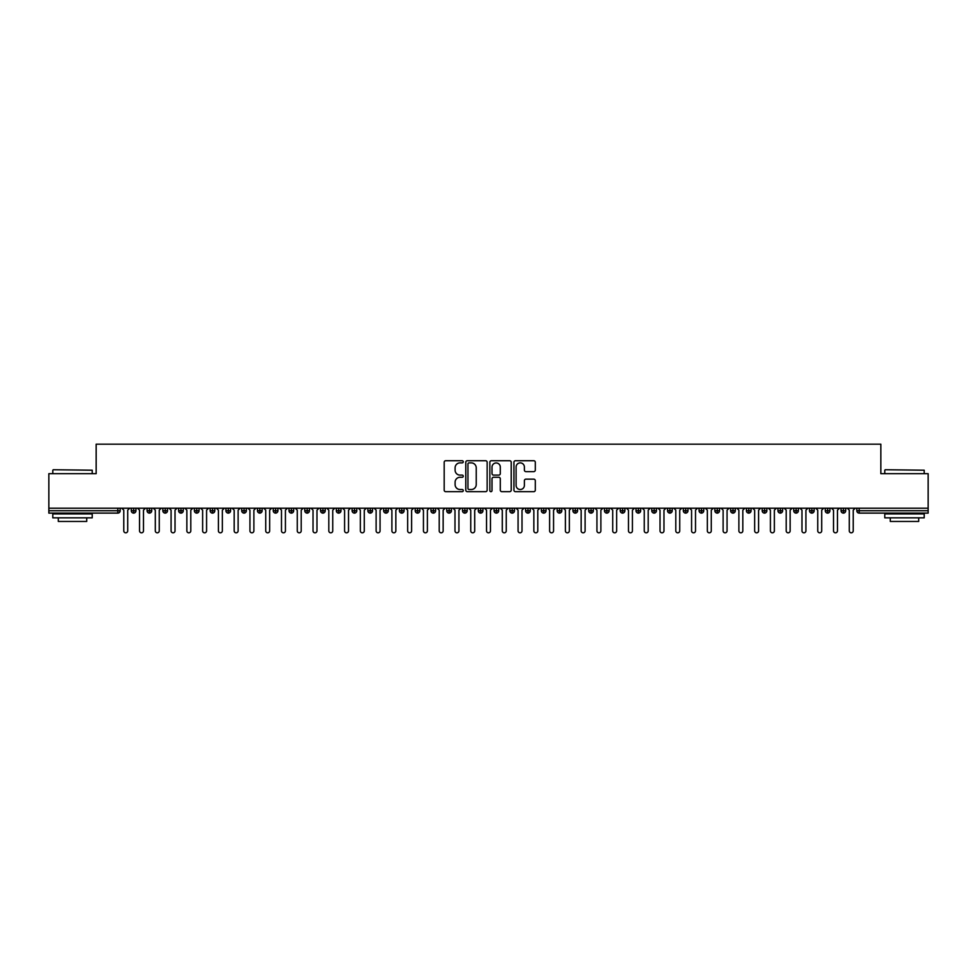 <?xml version="1.0" encoding="UTF-8"?>
<svg xmlns="http://www.w3.org/2000/svg" width="977" height="977" viewBox="0 0 977 977"><rect width="100%" height="100%" fill="white"/><g stroke="black" fill="none" stroke-linecap="round" stroke-linejoin="round"><path stroke-width="1.47" d="M463.269 461.803A1.087 1.087 0 0 0 462.182 460.717L445.732 460.717A1.551 1.551 0 0 0 444.181 462.268L444.181 490.136A1.551 1.551 0 0 0 445.732 491.675L462.182 491.675A1.087 1.087 0 0 0 463.269 490.601A1.087 1.087 0 0 0 462.182 489.514L460.057 489.514A4.958 4.958 0 0 1 455.099 484.555L455.099 482.235A4.958 4.958 0 0 1 460.057 477.277L462.182 477.277A1.087 1.087 0 0 0 463.269 476.202A1.087 1.087 0 0 0 462.182 475.115L460.057 475.115A4.958 4.958 0 0 1 455.099 470.157L455.099 467.836A4.958 4.958 0 0 1 460.057 462.878L462.182 462.878A1.087 1.087 0 0 0 463.269 461.803M533.747 471.635A1.551 1.551 0 0 0 535.298 470.084L535.298 462.268A1.551 1.551 0 0 0 533.747 460.717L515.477 460.717A1.551 1.551 0 0 0 513.926 462.268L513.926 490.136A1.551 1.551 0 0 0 515.477 491.675L533.747 491.675A1.551 1.551 0 0 0 535.298 490.136L535.298 480.684A1.551 1.551 0 0 0 533.747 479.145L525.931 479.145A1.551 1.551 0 0 0 524.38 480.684L524.38 485.374A4.14 4.14 0 0 1 520.24 489.514A4.14 4.14 0 0 1 516.1 485.374L516.1 467.03A4.14 4.14 0 0 1 520.24 462.878A4.14 4.14 0 0 1 524.38 467.03L524.38 470.084A1.551 1.551 0 0 0 525.931 471.635L533.747 471.635M48.85 508.211L928.15 508.211L928.15 473.674L880.839 473.674L880.839 444.181L96.161 444.181L96.161 473.674L48.85 473.674L48.85 510.739L117.814 510.739L117.814 508.211M487.144 462.268A1.551 1.551 0 0 0 485.593 460.717L467.324 460.717A1.551 1.551 0 0 0 465.785 462.268L465.785 490.136A1.551 1.551 0 0 0 467.324 491.675L485.593 491.675A1.551 1.551 0 0 0 487.144 490.136L487.144 462.268M491.407 460.717L509.676 460.717A1.551 1.551 0 0 1 511.215 462.268L511.215 490.136A1.551 1.551 0 0 1 509.676 491.675L501.848 491.675A1.551 1.551 0 0 1 500.309 490.136L500.309 478.828A1.551 1.551 0 0 0 498.758 477.277L493.568 477.277A1.551 1.551 0 0 0 492.017 478.828L492.017 490.601A1.087 1.087 0 0 1 490.942 491.675A1.087 1.087 0 0 1 489.856 490.601L489.856 462.268A1.551 1.551 0 0 1 491.407 460.717M120.183 510.739L117.814 510.739L117.814 513.108A2.369 2.369 0 0 0 120.183 510.739L120.183 508.211L120.183 510.739A2.369 2.369 0 0 1 117.814 513.108L48.85 513.108L48.85 510.739M928.15 508.211L928.15 513.108L859.186 513.108A2.369 2.369 0 0 1 856.817 510.739L856.817 508.211M133.666 508.211L133.666 513.108A2.369 2.369 0 0 1 131.297 510.739L131.297 508.211M135.95 508.211L135.95 510.739A2.369 2.369 0 0 1 133.666 513.108A2.369 2.369 0 0 0 135.95 510.739L131.297 510.739A2.369 2.369 0 0 0 133.666 513.108M149.432 508.211L149.432 513.108A2.369 2.369 0 0 1 147.075 510.739L147.075 508.211L147.075 510.739A2.369 2.369 0 0 0 149.432 513.108A2.369 2.369 0 0 0 151.728 510.739L151.728 508.211M165.211 508.211L165.211 513.108A2.369 2.369 0 0 1 162.841 510.739L162.841 508.211L162.841 510.739A2.369 2.369 0 0 0 165.211 513.108A2.369 2.369 0 0 0 167.494 510.739L167.494 508.211M180.977 508.211L180.977 513.108A2.369 2.369 0 0 1 178.62 510.739L178.62 508.211L178.62 510.739A2.369 2.369 0 0 0 180.977 513.108A2.369 2.369 0 0 0 183.273 510.739L183.273 508.211M196.756 508.211L196.756 513.108A2.369 2.369 0 0 1 194.386 510.739L194.386 508.211L194.386 510.739A2.369 2.369 0 0 0 196.756 513.108A2.369 2.369 0 0 0 199.039 510.739L199.039 508.211M212.522 508.211L212.522 513.108A2.369 2.369 0 0 1 210.165 510.739L210.165 508.211L210.165 510.739A2.369 2.369 0 0 0 212.522 513.108A2.369 2.369 0 0 0 214.818 510.739L214.818 508.211M228.3 508.211L228.3 513.108A2.369 2.369 0 0 1 225.931 510.739L225.931 508.211L225.931 510.739A2.369 2.369 0 0 0 228.3 513.108A2.369 2.369 0 0 0 230.584 510.739L230.584 508.211M244.067 508.211L244.067 513.108A2.369 2.369 0 0 1 241.71 510.739L241.71 508.211L241.71 510.739A2.369 2.369 0 0 0 244.067 513.108A2.369 2.369 0 0 0 246.363 510.739L246.363 508.211M259.845 508.211L259.845 513.108A2.369 2.369 0 0 1 257.476 510.739L257.476 508.211L257.476 510.739A2.369 2.369 0 0 0 259.845 513.108A2.369 2.369 0 0 0 262.129 510.739L262.129 508.211M275.612 508.211L275.612 513.108A2.369 2.369 0 0 1 273.255 510.739L273.255 508.211L273.255 510.739A2.369 2.369 0 0 0 275.612 513.108A2.369 2.369 0 0 0 277.908 510.739L277.908 508.211M291.39 508.211L291.39 513.108A2.369 2.369 0 0 1 289.021 510.739L289.021 508.211L289.021 510.739A2.369 2.369 0 0 0 291.39 513.108A2.369 2.369 0 0 0 293.674 510.739L293.674 508.211M307.157 508.211L307.157 513.108A2.369 2.369 0 0 1 304.787 510.739L304.787 508.211L304.787 510.739A2.369 2.369 0 0 0 307.157 513.108A2.369 2.369 0 0 0 309.44 510.739L309.44 508.211M322.935 508.211L322.935 513.108A2.369 2.369 0 0 1 320.566 510.739A2.369 2.369 0 0 0 322.935 513.108A2.369 2.369 0 0 1 320.566 510.739L320.566 508.211M325.219 508.211L325.219 510.739A2.369 2.369 0 0 1 322.935 513.108A2.369 2.369 0 0 0 325.219 510.739L320.566 510.739M338.701 513.108A2.369 2.369 0 0 1 336.332 510.739L336.332 508.211L336.332 510.739A2.369 2.369 0 0 0 338.701 513.108A2.369 2.369 0 0 0 340.985 510.739L340.985 508.211L340.985 510.739A2.369 2.369 0 0 1 338.701 513.108L338.701 510.739L340.985 510.739M354.48 508.211L354.48 513.108A2.369 2.369 0 0 1 352.111 510.739L352.111 508.211L352.111 510.739A2.369 2.369 0 0 0 354.48 513.108A2.369 2.369 0 0 0 356.764 510.739L356.764 508.211M370.246 508.211L370.246 513.108A2.369 2.369 0 0 1 367.877 510.739L367.877 508.211L367.877 510.739A2.369 2.369 0 0 0 370.246 513.108A2.369 2.369 0 0 0 372.53 510.739L372.53 508.211M386.025 508.211L386.025 510.739L383.656 510.739L383.656 508.211L383.656 510.739A2.369 2.369 0 0 0 386.025 513.108A2.369 2.369 0 0 0 388.309 510.739L388.309 508.211L388.309 510.739A2.369 2.369 0 0 1 386.025 513.108A2.369 2.369 0 0 1 383.656 510.739A2.369 2.369 0 0 0 386.025 513.108L386.025 510.739L388.309 510.739M401.791 508.211L401.791 513.108A2.369 2.369 0 0 1 399.422 510.739L399.422 508.211L399.422 510.739A2.369 2.369 0 0 0 401.791 513.108A2.369 2.369 0 0 0 404.075 510.739L404.075 508.211M417.57 508.211L417.57 513.108A2.369 2.369 0 0 1 415.201 510.739L415.201 508.211L415.201 510.739A2.369 2.369 0 0 0 417.57 513.108A2.369 2.369 0 0 0 419.854 510.739L419.854 508.211M433.336 508.211L433.336 513.108A2.369 2.369 0 0 1 430.967 510.739L430.967 508.211L430.967 510.739A2.369 2.369 0 0 0 433.336 513.108A2.369 2.369 0 0 0 435.62 510.739L435.62 508.211M449.115 508.211L449.115 513.108A2.369 2.369 0 0 1 446.745 510.739L446.745 508.211M451.398 508.211L451.398 510.739A2.369 2.369 0 0 1 449.115 513.108A2.369 2.369 0 0 0 451.398 510.739L446.745 510.739A2.369 2.369 0 0 0 449.115 513.108M464.881 508.211L464.881 513.108A2.369 2.369 0 0 1 462.512 510.739L462.512 508.211L462.512 510.739A2.369 2.369 0 0 0 464.881 513.108A2.369 2.369 0 0 0 467.165 510.739L467.165 508.211M480.647 508.211L480.647 513.108A2.369 2.369 0 0 1 478.29 510.739L478.29 508.211M482.943 508.211L482.943 510.739A2.369 2.369 0 0 1 480.647 513.108A2.369 2.369 0 0 0 482.943 510.739L478.29 510.739A2.369 2.369 0 0 0 480.647 513.108M496.426 508.211L496.426 513.108A2.369 2.369 0 0 1 494.057 510.739L494.057 508.211M498.71 508.211L498.71 510.739A2.369 2.369 0 0 1 496.426 513.108A2.369 2.369 0 0 0 498.71 510.739L494.057 510.739A2.369 2.369 0 0 0 496.426 513.108M512.192 508.211L512.192 513.108A2.369 2.369 0 0 1 509.835 510.739A2.369 2.369 0 0 0 512.192 513.108A2.369 2.369 0 0 1 509.835 510.739L509.835 508.211M514.488 508.211L514.488 510.739L514.488 508.211M527.971 508.211L527.971 513.108A2.369 2.369 0 0 1 525.602 510.739L525.602 508.211M530.255 508.211L530.255 510.739A2.369 2.369 0 0 1 527.971 513.108A2.369 2.369 0 0 0 530.255 510.739L525.602 510.739A2.369 2.369 0 0 0 527.971 513.108M543.737 508.211L543.737 513.108A2.369 2.369 0 0 1 541.38 510.739L541.38 508.211M546.033 508.211L546.033 510.739A2.369 2.369 0 0 1 543.737 513.108A2.369 2.369 0 0 0 546.033 510.739L541.38 510.739A2.369 2.369 0 0 0 543.737 513.108M559.516 508.211L559.516 513.108A2.369 2.369 0 0 1 557.146 510.739L557.146 508.211M561.799 508.211L561.799 510.739A2.369 2.369 0 0 1 559.516 513.108A2.369 2.369 0 0 0 561.799 510.739L557.146 510.739A2.369 2.369 0 0 0 559.516 513.108M575.282 508.211L575.282 513.108A2.369 2.369 0 0 1 572.925 510.739L572.925 508.211M577.578 508.211L577.578 510.739A2.369 2.369 0 0 1 575.282 513.108A2.369 2.369 0 0 0 577.578 510.739L572.925 510.739A2.369 2.369 0 0 0 575.282 513.108M591.061 508.211L591.061 513.108A2.369 2.369 0 0 1 588.691 510.739L588.691 508.211M593.344 508.211L593.344 510.739L593.344 508.211M606.827 508.211L606.827 513.108A2.369 2.369 0 0 1 604.47 510.739L604.47 508.211M609.123 508.211L609.123 510.739A2.369 2.369 0 0 1 606.827 513.108A2.369 2.369 0 0 0 609.123 510.739L604.47 510.739A2.369 2.369 0 0 0 606.827 513.108M622.605 508.211L622.605 513.108A2.369 2.369 0 0 1 620.236 510.739L620.236 508.211L620.236 510.739A2.369 2.369 0 0 0 622.605 513.108A2.369 2.369 0 0 0 624.889 510.739L624.889 508.211M638.372 508.211L638.372 513.108A2.369 2.369 0 0 1 636.015 510.739L636.015 508.211M640.668 508.211L640.668 510.739L640.668 508.211M654.15 508.211L654.15 513.108A2.369 2.369 0 0 1 651.781 510.739A2.369 2.369 0 0 0 654.15 513.108A2.369 2.369 0 0 1 651.781 510.739L651.781 508.211M656.434 508.211L656.434 510.739L656.434 508.211M669.917 508.211L669.917 513.108A2.369 2.369 0 0 1 667.56 510.739L667.56 508.211L667.56 510.739A2.369 2.369 0 0 0 669.917 513.108A2.369 2.369 0 0 0 672.213 510.739L672.213 508.211M685.695 508.211L685.695 513.108A2.369 2.369 0 0 1 683.326 510.739A2.369 2.369 0 0 0 685.695 513.108A2.369 2.369 0 0 1 683.326 510.739L683.326 508.211M687.979 508.211L687.979 510.739A2.369 2.369 0 0 1 685.695 513.108A2.369 2.369 0 0 0 687.979 510.739L683.326 510.739M701.462 508.211L701.462 513.108A2.369 2.369 0 0 1 699.092 510.739L699.092 508.211L699.092 510.739A2.369 2.369 0 0 0 701.462 513.108A2.369 2.369 0 0 0 703.745 510.739L703.745 508.211M717.24 508.211L717.24 513.108A2.369 2.369 0 0 1 714.871 510.739L714.871 508.211M719.524 508.211L719.524 510.739L719.524 508.211M733.006 508.211L733.006 513.108A2.369 2.369 0 0 1 730.637 510.739A2.369 2.369 0 0 0 733.006 513.108A2.369 2.369 0 0 1 730.637 510.739L730.637 508.211M735.29 508.211L735.29 510.739L735.29 508.211M748.785 508.211L748.785 513.108A2.369 2.369 0 0 1 746.416 510.739L746.416 508.211M751.069 508.211L751.069 510.739L751.069 508.211M764.551 508.211L764.551 513.108A2.369 2.369 0 0 1 762.182 510.739L762.182 508.211M766.835 508.211L766.835 510.739A2.369 2.369 0 0 1 764.551 513.108A2.369 2.369 0 0 0 766.835 510.739L762.182 510.739A2.369 2.369 0 0 0 764.551 513.108M780.33 508.211L780.33 513.108A2.369 2.369 0 0 1 777.961 510.739A2.369 2.369 0 0 0 780.33 513.108A2.369 2.369 0 0 1 777.961 510.739L777.961 508.211M782.614 508.211L782.614 510.739A2.369 2.369 0 0 1 780.33 513.108A2.369 2.369 0 0 0 782.614 510.739L777.961 510.739M796.096 508.211L796.096 513.108A2.369 2.369 0 0 1 793.727 510.739A2.369 2.369 0 0 0 796.096 513.108A2.369 2.369 0 0 1 793.727 510.739L793.727 508.211M798.38 508.211L798.38 510.739L798.38 508.211M811.875 508.211L811.875 513.108A2.369 2.369 0 0 1 809.506 510.739L809.506 508.211L809.506 510.739A2.369 2.369 0 0 0 811.875 513.108A2.369 2.369 0 0 0 814.159 510.739L814.159 508.211M827.641 508.211L827.641 513.108A2.369 2.369 0 0 1 825.272 510.739A2.369 2.369 0 0 0 827.641 513.108A2.369 2.369 0 0 1 825.272 510.739L825.272 508.211M829.925 508.211L829.925 510.739A2.369 2.369 0 0 1 827.641 513.108A2.369 2.369 0 0 0 829.925 510.739L825.272 510.739M843.42 508.211L843.42 513.108A2.369 2.369 0 0 1 841.05 510.739A2.369 2.369 0 0 0 843.42 513.108A2.369 2.369 0 0 1 841.05 510.739L841.05 508.211M845.703 508.211L845.703 510.739L845.703 508.211M338.701 508.211L338.701 510.739L336.332 510.739M512.192 513.108A2.369 2.369 0 0 0 514.488 510.739A2.369 2.369 0 0 1 512.192 513.108M591.061 513.108A2.369 2.369 0 0 0 593.344 510.739A2.369 2.369 0 0 1 591.061 513.108A2.369 2.369 0 0 1 588.691 510.739L593.344 510.739M638.372 513.108A2.369 2.369 0 0 0 640.668 510.739A2.369 2.369 0 0 1 638.372 513.108A2.369 2.369 0 0 1 636.015 510.739L640.668 510.739M654.15 513.108A2.369 2.369 0 0 0 656.434 510.739A2.369 2.369 0 0 1 654.15 513.108M717.24 513.108A2.369 2.369 0 0 0 719.524 510.739A2.369 2.369 0 0 1 717.24 513.108A2.369 2.369 0 0 1 714.871 510.739L719.524 510.739M733.006 513.108A2.369 2.369 0 0 0 735.29 510.739A2.369 2.369 0 0 1 733.006 513.108M748.785 513.108A2.369 2.369 0 0 0 751.069 510.739A2.369 2.369 0 0 1 748.785 513.108A2.369 2.369 0 0 1 746.416 510.739L751.069 510.739M796.096 513.108A2.369 2.369 0 0 0 798.38 510.739A2.369 2.369 0 0 1 796.096 513.108M843.42 513.108A2.369 2.369 0 0 0 845.703 510.739A2.369 2.369 0 0 1 843.42 513.108M469.033 462.878A1.087 1.087 0 0 0 467.946 463.965L467.946 488.427A1.087 1.087 0 0 0 469.033 489.514L471.28 489.514A4.958 4.958 0 0 0 476.226 484.555L476.226 467.836A4.958 4.958 0 0 0 471.28 462.878L469.033 462.878M500.309 467.104A4.14 4.14 0 0 0 496.157 462.964A4.14 4.14 0 0 0 492.017 467.104L492.017 473.564A1.551 1.551 0 0 0 493.568 475.115L498.758 475.115A1.551 1.551 0 0 0 500.309 473.564L500.309 467.104M123.774 530.853L123.774 510.189L123.774 530.853A1.966 1.966 0 0 0 125.74 532.819A1.966 1.966 0 0 0 127.706 530.853L127.706 510.189L127.706 530.853M129.685 508.211L127.706 510.189M123.774 510.189L121.795 508.211M139.54 530.853L139.54 510.189L139.54 530.853A1.966 1.966 0 0 0 141.506 532.819A1.966 1.966 0 0 0 143.485 530.853L143.485 510.189L143.485 530.853M155.306 530.853L155.306 510.189L155.306 530.853A1.966 1.966 0 0 0 157.285 532.819A1.966 1.966 0 0 0 159.251 530.853L159.251 510.189L159.251 530.853M171.085 530.853L171.085 510.189L171.085 530.853A1.966 1.966 0 0 0 173.051 532.819A1.966 1.966 0 0 0 175.03 530.853L175.03 510.189L175.03 530.853M186.851 530.853L186.851 510.189L186.851 530.853A1.966 1.966 0 0 0 188.83 532.819A1.966 1.966 0 0 0 190.796 530.853L190.796 510.189L190.796 530.853M145.451 508.211L143.485 510.189M139.54 510.189L137.574 508.211M161.229 508.211L159.251 510.189M155.306 510.189L153.34 508.211M176.996 508.211L175.03 510.189M171.085 510.189L169.119 508.211M192.774 508.211L190.796 510.189M186.851 510.189L184.885 508.211M53.271 469.729L92.229 470.206L53.271 469.729M72.506 517.834L52.795 517.834L52.795 513.89L92.229 513.89L92.229 517.834L72.506 517.834M86.709 517.834L86.709 521.462L58.315 521.462L58.315 517.834M885.247 469.729L924.205 470.206L885.247 469.729M904.494 517.834L884.771 517.834L884.771 513.89L924.205 513.89L924.205 517.834L904.494 517.834M918.685 517.834L918.685 521.462L890.291 521.462L890.291 517.834M202.63 530.853L202.63 510.189L202.63 530.853A1.966 1.966 0 0 0 204.596 532.819A1.966 1.966 0 0 0 206.574 530.853L206.574 510.189L206.574 530.853M208.541 508.211L206.574 510.189M202.63 510.189L200.651 508.211M218.396 530.853L218.396 510.189L218.396 530.853A1.966 1.966 0 0 0 220.375 532.819A1.966 1.966 0 0 0 222.341 530.853L222.341 510.189L222.341 530.853M234.175 530.853L234.175 510.189L234.175 530.853A1.966 1.966 0 0 0 236.141 532.819A1.966 1.966 0 0 0 238.119 530.853L238.119 510.189L238.119 530.853M249.941 530.853L249.941 510.189L249.941 530.853A1.966 1.966 0 0 0 251.919 532.819A1.966 1.966 0 0 0 253.886 530.853L253.886 510.189L253.886 530.853M265.72 530.853L265.72 510.189L265.72 530.853A1.966 1.966 0 0 0 267.686 532.819A1.966 1.966 0 0 0 269.664 530.853L269.664 510.189L269.664 530.853M224.319 508.211L222.341 510.189M218.396 510.189L216.43 508.211M240.086 508.211L238.119 510.189M234.175 510.189L232.196 508.211M255.864 508.211L253.886 510.189M249.941 510.189L247.975 508.211M271.63 508.211L269.664 510.189M265.72 510.189L263.741 508.211M281.486 530.853L281.486 510.189L281.486 530.853A1.966 1.966 0 0 0 283.464 532.819A1.966 1.966 0 0 0 285.431 530.853L285.431 510.189L285.431 530.853M297.264 530.853L297.264 510.189L297.264 530.853A1.966 1.966 0 0 0 299.231 532.819A1.966 1.966 0 0 0 301.209 530.853L301.209 510.189L301.209 530.853M313.031 530.853L313.031 510.189L313.031 530.853A1.966 1.966 0 0 0 315.009 532.819A1.966 1.966 0 0 0 316.975 530.853L316.975 510.189L316.975 530.853M328.809 530.853L328.809 510.189L328.809 530.853A1.966 1.966 0 0 0 330.776 532.819A1.966 1.966 0 0 0 332.754 530.853L332.754 510.189L332.754 530.853M344.576 530.853L344.576 510.189L344.576 530.853A1.966 1.966 0 0 0 346.554 532.819A1.966 1.966 0 0 0 348.52 530.853L348.52 510.189L348.52 530.853M287.409 508.211L285.431 510.189M281.486 510.189L279.52 508.211M303.175 508.211L301.209 510.189M297.264 510.189L295.286 508.211M318.954 508.211L316.975 510.189M313.031 510.189L311.065 508.211M334.72 508.211L332.754 510.189M328.809 510.189L326.831 508.211M350.499 508.211L348.52 510.189M344.576 510.189L342.609 508.211M360.354 530.853L360.354 510.189L360.354 530.853A1.966 1.966 0 0 0 362.32 532.819A1.966 1.966 0 0 0 364.299 530.853L364.299 510.189L364.299 530.853M366.265 508.211L364.299 510.189M360.354 510.189L358.376 508.211M376.121 530.853L376.121 510.189L376.121 530.853A1.966 1.966 0 0 0 378.099 532.819A1.966 1.966 0 0 0 380.065 530.853L380.065 510.189L380.065 530.853M382.044 508.211L380.065 510.189M376.121 510.189L374.154 508.211M391.899 530.853L391.899 510.189L391.899 530.853A1.966 1.966 0 0 0 393.865 532.819A1.966 1.966 0 0 0 395.844 530.853L395.844 510.189L395.844 530.853M397.81 508.211L395.844 510.189M391.899 510.189L389.921 508.211M407.665 530.853L407.665 510.189L407.665 530.853A1.966 1.966 0 0 0 409.644 532.819A1.966 1.966 0 0 0 411.61 530.853L411.61 510.189L411.61 530.853M413.576 508.211L411.61 510.189M407.665 510.189L405.699 508.211M423.444 530.853L423.444 510.189L423.444 530.853A1.966 1.966 0 0 0 425.41 532.819A1.966 1.966 0 0 0 427.389 530.853L427.389 510.189L427.389 530.853M429.355 508.211L427.389 510.189M423.444 510.189L421.466 508.211M439.21 530.853L439.21 510.189L439.21 530.853A1.966 1.966 0 0 0 441.189 532.819A1.966 1.966 0 0 0 443.155 530.853L443.155 510.189L443.155 530.853M445.121 508.211L443.155 510.189M439.21 510.189L437.244 508.211M454.989 530.853L454.989 510.189L454.989 530.853A1.966 1.966 0 0 0 456.955 532.819A1.966 1.966 0 0 0 458.921 530.853L458.921 510.189L458.921 530.853M460.9 508.211L458.921 510.189M454.989 510.189L453.01 508.211M470.755 530.853L470.755 510.189L470.755 530.853A1.966 1.966 0 0 0 472.734 532.819A1.966 1.966 0 0 0 474.7 530.853L474.7 510.189L474.7 530.853M476.666 508.211L474.7 510.189M470.755 510.189L468.789 508.211M486.534 530.853L486.534 510.189L486.534 530.853A1.966 1.966 0 0 0 488.5 532.819A1.966 1.966 0 0 0 490.466 530.853L490.466 510.189L490.466 530.853M492.445 508.211L490.466 510.189M486.534 510.189L484.555 508.211M502.3 530.853L502.3 510.189L502.3 530.853A1.966 1.966 0 0 0 504.266 532.819A1.966 1.966 0 0 0 506.245 530.853L506.245 510.189L506.245 530.853M508.211 508.211L506.245 510.189M502.3 510.189L500.334 508.211M518.079 530.853L518.079 510.189L518.079 530.853A1.966 1.966 0 0 0 520.045 532.819A1.966 1.966 0 0 0 522.011 530.853L522.011 510.189L522.011 530.853M523.99 508.211L522.011 510.189M518.079 510.189L516.1 508.211M533.845 530.853L533.845 510.189L533.845 530.853A1.966 1.966 0 0 0 535.811 532.819A1.966 1.966 0 0 0 537.79 530.853L537.79 510.189L537.79 530.853M539.756 508.211L537.79 510.189M533.845 510.189L531.879 508.211M549.611 530.853L549.611 510.189L549.611 530.853A1.966 1.966 0 0 0 551.59 532.819A1.966 1.966 0 0 0 553.556 530.853L553.556 510.189L553.556 530.853M555.534 508.211L553.556 510.189M549.611 510.189L547.645 508.211M565.39 530.853L565.39 510.189L565.39 530.853A1.966 1.966 0 0 0 567.356 532.819A1.966 1.966 0 0 0 569.335 530.853L569.335 510.189L569.335 530.853M571.301 508.211L569.335 510.189M565.39 510.189L563.424 508.211M581.156 530.853L581.156 510.189L581.156 530.853A1.966 1.966 0 0 0 583.135 532.819A1.966 1.966 0 0 0 585.101 530.853L585.101 510.189L585.101 530.853M587.079 508.211L585.101 510.189M581.156 510.189L579.19 508.211M596.935 530.853L596.935 510.189L596.935 530.853A1.966 1.966 0 0 0 598.901 532.819A1.966 1.966 0 0 0 600.879 530.853L600.879 510.189L600.879 530.853M602.846 508.211L600.879 510.189M596.935 510.189L594.956 508.211M612.701 530.853L612.701 510.189L612.701 530.853A1.966 1.966 0 0 0 614.68 532.819A1.966 1.966 0 0 0 616.646 530.853L616.646 510.189L616.646 530.853M618.624 508.211L616.646 510.189M612.701 510.189L610.735 508.211M628.48 530.853L628.48 510.189L628.48 530.853A1.966 1.966 0 0 0 630.446 532.819A1.966 1.966 0 0 0 632.424 530.853L632.424 510.189L632.424 530.853M634.391 508.211L632.424 510.189M628.48 510.189L626.501 508.211M644.246 530.853L644.246 510.189L644.246 530.853A1.966 1.966 0 0 0 646.224 532.819A1.966 1.966 0 0 0 648.191 530.853L648.191 510.189L648.191 530.853M650.169 508.211L648.191 510.189M644.246 510.189L642.28 508.211M660.025 530.853L660.025 510.189L660.025 530.853A1.966 1.966 0 0 0 661.991 532.819A1.966 1.966 0 0 0 663.969 530.853L663.969 510.189L663.969 530.853M665.935 508.211L663.969 510.189M660.025 510.189L658.046 508.211M675.791 530.853L675.791 510.189L675.791 530.853A1.966 1.966 0 0 0 677.769 532.819A1.966 1.966 0 0 0 679.736 530.853L679.736 510.189L679.736 530.853M681.714 508.211L679.736 510.189M675.791 510.189L673.825 508.211M691.569 530.853L691.569 510.189L691.569 530.853A1.966 1.966 0 0 0 693.536 532.819A1.966 1.966 0 0 0 695.514 530.853L695.514 510.189L695.514 530.853M697.48 508.211L695.514 510.189M691.569 510.189L689.591 508.211M707.336 530.853L707.336 510.189L707.336 530.853A1.966 1.966 0 0 0 709.314 532.819A1.966 1.966 0 0 0 711.28 530.853L711.28 510.189L711.28 530.853M713.259 508.211L711.28 510.189M707.336 510.189L705.37 508.211M723.114 530.853L723.114 510.189L723.114 530.853A1.966 1.966 0 0 0 725.081 532.819A1.966 1.966 0 0 0 727.059 530.853L727.059 510.189L727.059 530.853M729.025 508.211L727.059 510.189M723.114 510.189L721.136 508.211M738.881 530.853L738.881 510.189L738.881 530.853A1.966 1.966 0 0 0 740.859 532.819A1.966 1.966 0 0 0 742.825 530.853L742.825 510.189L742.825 530.853M744.804 508.211L742.825 510.189M738.881 510.189L736.914 508.211M754.659 530.853L754.659 510.189L754.659 530.853A1.966 1.966 0 0 0 756.625 532.819A1.966 1.966 0 0 0 758.604 530.853L758.604 510.189L758.604 530.853M760.57 508.211L758.604 510.189M754.659 510.189L752.681 508.211M770.426 530.853L770.426 510.189L770.426 530.853A1.966 1.966 0 0 0 772.404 532.819A1.966 1.966 0 0 0 774.37 530.853L774.37 510.189L774.37 530.853M776.349 508.211L774.37 510.189M770.426 510.189L768.459 508.211M786.204 530.853L786.204 510.189L786.204 530.853A1.966 1.966 0 0 0 788.17 532.819A1.966 1.966 0 0 0 790.149 530.853L790.149 510.189L790.149 530.853M792.115 508.211L790.149 510.189M786.204 510.189L784.226 508.211M801.97 530.853L801.97 510.189L801.97 530.853A1.966 1.966 0 0 0 803.949 532.819A1.966 1.966 0 0 0 805.915 530.853L805.915 510.189L805.915 530.853M807.881 508.211L805.915 510.189M801.97 510.189L800.004 508.211M817.749 530.853L817.749 510.189L817.749 530.853A1.966 1.966 0 0 0 819.715 532.819A1.966 1.966 0 0 0 821.694 530.853L821.694 510.189L821.694 530.853M823.66 508.211L821.694 510.189M817.749 510.189L815.771 508.211M833.515 530.853L833.515 510.189L833.515 530.853A1.966 1.966 0 0 0 835.494 532.819A1.966 1.966 0 0 0 837.46 530.853L837.46 510.189L837.46 530.853M839.426 508.211L837.46 510.189M833.515 510.189L831.549 508.211M849.294 530.853L849.294 510.189L849.294 530.853A1.966 1.966 0 0 0 851.26 532.819A1.966 1.966 0 0 0 853.226 530.853L853.226 510.189L853.226 530.853M855.205 508.211L853.226 510.189M849.294 510.189L847.315 508.211M859.186 508.211L859.186 510.739L928.15 510.739M859.186 510.739L859.186 513.108A2.369 2.369 0 0 1 856.817 510.739L859.186 510.739M147.075 510.739A2.369 2.369 0 0 0 149.432 513.108A2.369 2.369 0 0 0 151.728 510.739L147.075 510.739M162.841 510.739A2.369 2.369 0 0 0 165.211 513.108A2.369 2.369 0 0 0 167.494 510.739L162.841 510.739M178.62 510.739A2.369 2.369 0 0 0 180.977 513.108A2.369 2.369 0 0 0 183.273 510.739L178.62 510.739M194.386 510.739A2.369 2.369 0 0 0 196.756 513.108A2.369 2.369 0 0 0 199.039 510.739L194.386 510.739M210.165 510.739L214.818 510.739A2.369 2.369 0 0 1 212.522 513.108M225.931 510.739A2.369 2.369 0 0 0 228.3 513.108A2.369 2.369 0 0 0 230.584 510.739L225.931 510.739M241.71 510.739L246.363 510.739A2.369 2.369 0 0 1 244.067 513.108M257.476 510.739A2.369 2.369 0 0 0 259.845 513.108A2.369 2.369 0 0 0 262.129 510.739L257.476 510.739M273.255 510.739A2.369 2.369 0 0 0 275.612 513.108A2.369 2.369 0 0 0 277.908 510.739L273.255 510.739M289.021 510.739A2.369 2.369 0 0 0 291.39 513.108A2.369 2.369 0 0 0 293.674 510.739L289.021 510.739M304.787 510.739A2.369 2.369 0 0 0 307.157 513.108A2.369 2.369 0 0 0 309.44 510.739L304.787 510.739M352.111 510.739L356.764 510.739A2.369 2.369 0 0 1 354.48 513.108M367.877 510.739A2.369 2.369 0 0 0 370.246 513.108A2.369 2.369 0 0 0 372.53 510.739L367.877 510.739M399.422 510.739L404.075 510.739A2.369 2.369 0 0 1 401.791 513.108M415.201 510.739A2.369 2.369 0 0 0 417.57 513.108A2.369 2.369 0 0 0 419.854 510.739L415.201 510.739M430.967 510.739L435.62 510.739A2.369 2.369 0 0 1 433.336 513.108M462.512 510.739L467.165 510.739A2.369 2.369 0 0 1 464.881 513.108M509.835 510.739L514.488 510.739M620.236 510.739L624.889 510.739A2.369 2.369 0 0 1 622.605 513.108M651.781 510.739L656.434 510.739M667.56 510.739A2.369 2.369 0 0 0 669.917 513.108A2.369 2.369 0 0 0 672.213 510.739L667.56 510.739M699.092 510.739L703.745 510.739A2.369 2.369 0 0 1 701.462 513.108M730.637 510.739L735.29 510.739M793.727 510.739L798.38 510.739M809.506 510.739A2.369 2.369 0 0 0 811.875 513.108A2.369 2.369 0 0 0 814.159 510.739L809.506 510.739M841.05 510.739L845.703 510.739M52.795 473.674L52.795 470.206M61.783 513.89L61.783 513.108M83.228 513.89L83.228 513.108M92.229 473.674L92.229 470.206M884.771 473.674L884.771 470.206M893.772 513.89L893.772 513.108M915.217 513.89L915.217 513.108M924.205 473.674L924.205 470.206"/></g></svg>
